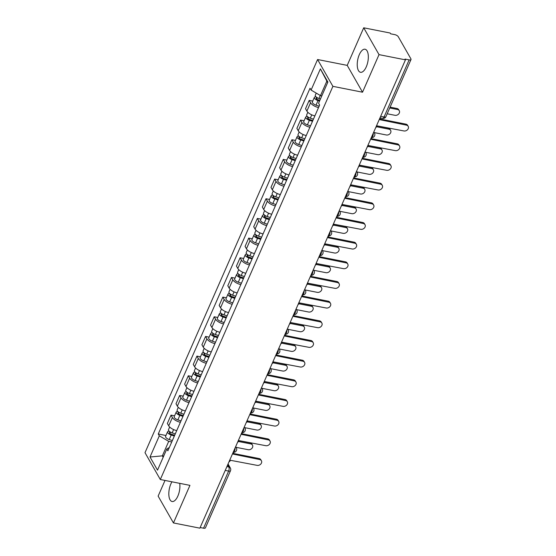 <?xml version="1.0" encoding="UTF-8"?>
<svg xmlns="http://www.w3.org/2000/svg" width="556" height="556" viewBox="0 0 556 556"><rect width="100%" height="100%" fill="white"/><g stroke="black" fill="none" stroke-linecap="round" stroke-linejoin="round"><path stroke-width="0.83" d="M171.957 481.816A11.752 5.157 -78.8 0 0 170.887 483.88A11.752 5.157 -78.8 0 0 172.089 501.512A11.752 5.157 -78.8 0 0 177.85 496.084A11.752 5.157 -78.8 0 0 179.706 483.345M366.265 66.859A11.752 5.157 -78.8 0 0 365.063 49.227A11.752 5.157 -78.8 0 0 359.301 54.655A11.752 5.157 -78.8 0 0 360.503 72.287A11.752 5.157 -78.8 0 0 366.265 66.859M165.014 480.44L158.133 496.112L173.444 522.946L199.882 528.165L405.456 59.853L379.018 54.627L363.714 27.8L347.215 65.379L317.587 59.52L145.005 452.681L160.309 479.508L332.898 86.347L362.526 92.206L379.018 54.627M363.714 27.8L390.152 33.026L390.597 33.805L394.718 34.618A3.016 1.223 23.7 0 1 398.263 36.71L410.898 58.846A3.016 1.223 23.7 0 1 410.995 59.534L385.927 116.656A3.016 1.223 -156.3 0 1 384.057 117.01L409.133 59.888A3.016 1.223 23.7 0 0 410.995 59.534M173.444 522.946L189.937 485.367L160.309 479.508M225.236 470.411L228.627 471.078A3.016 1.223 -156.3 0 0 230.497 470.723L205.421 527.846A3.016 1.223 -156.3 0 1 203.559 528.2L228.627 471.078A3.016 1.32 -78.8 0 0 228.843 466.991L227.654 464.906M200.16 527.533L203.559 528.2M409.133 59.888L405.011 59.075L405.456 59.853M318.532 107.551A6.929 2.815 -156.3 0 1 310.54 102.784L309.178 100.393L305.522 108.719L306.884 111.103A6.929 2.815 23.7 0 0 314.884 115.877M312.729 101.095L309.178 100.393M309.9 127.22A6.929 2.815 -156.3 0 1 301.901 122.452L300.539 120.068L296.89 128.387L298.245 130.771A6.929 2.815 23.7 0 0 306.245 135.546M304.09 120.77L300.539 120.068M301.269 146.895A6.929 2.815 -156.3 0 1 293.269 142.121L291.907 139.737L288.251 148.056L289.613 150.447A6.929 2.815 23.7 0 0 297.613 155.214M295.458 140.439L291.907 139.737M292.63 166.564A6.929 2.815 -156.3 0 1 284.63 161.796L283.268 159.405L279.619 167.731L280.982 170.115A6.929 2.815 23.7 0 0 288.981 174.89M286.82 160.107L283.268 159.405M283.998 186.232A6.929 2.815 -156.3 0 1 275.998 181.465L274.636 179.081L270.98 187.4L272.343 189.784A6.929 2.815 23.7 0 0 280.342 194.558M278.188 179.783L274.636 179.081M275.359 205.908A6.929 2.815 -156.3 0 1 267.36 201.133L266.004 198.749L262.349 207.068L263.711 209.459A6.929 2.815 23.7 0 0 271.71 214.227M269.549 199.451L266.004 198.749M266.727 225.576A6.929 2.815 -156.3 0 1 258.728 220.801L257.365 218.418L253.717 226.744L255.072 229.128A6.929 2.815 23.7 0 0 263.071 233.902M260.917 219.12L257.365 218.418M258.088 245.245A6.929 2.815 -156.3 0 1 250.096 240.477L248.734 238.093L245.078 246.412L246.44 248.796A6.929 2.815 23.7 0 0 254.44 253.571M252.285 238.788L248.734 238.093M249.456 264.92A6.929 2.815 -156.3 0 1 241.457 260.145L240.095 257.762L236.446 266.081L237.808 268.472A6.929 2.815 23.7 0 0 245.801 273.239M243.646 258.464L240.095 257.762M240.824 284.589A6.929 2.815 -156.3 0 1 232.825 279.814L231.463 277.43L227.807 285.756L229.169 288.14A6.929 2.815 23.7 0 0 237.169 292.908M235.014 278.132L231.463 277.43M232.186 304.257A6.929 2.815 -156.3 0 1 224.186 299.489L222.824 297.099L219.175 305.425L220.537 307.809A6.929 2.815 23.7 0 0 228.537 312.583M226.375 297.801L222.824 297.099M223.554 323.933A6.929 2.815 -156.3 0 1 215.554 319.158L214.192 316.774L210.536 325.093L211.899 327.477A6.929 2.815 23.7 0 0 219.898 332.252M217.743 317.476L214.192 316.774M214.915 343.601A6.929 2.815 -156.3 0 1 206.915 338.826L205.56 336.443L201.904 344.769L203.267 347.152A6.929 2.815 23.7 0 0 211.266 351.92M209.112 337.144L205.56 336.443M206.283 363.27A6.929 2.815 -156.3 0 1 198.284 358.502L196.921 356.111L193.273 364.437L194.628 366.821A6.929 2.815 23.7 0 0 202.627 371.596M200.473 356.813L196.921 356.111M197.651 382.945A6.929 2.815 -156.3 0 1 189.652 378.17L188.289 375.786L184.634 384.106L185.996 386.489A6.929 2.815 23.7 0 0 193.995 391.264M191.841 376.488L188.289 375.786M189.012 402.613A6.929 2.815 -156.3 0 1 181.013 397.839L179.651 395.455L176.002 403.774L177.364 406.165A6.929 2.815 23.7 0 0 185.356 410.933M183.202 396.157L179.651 395.455M180.38 422.282A6.929 2.815 -156.3 0 1 172.381 417.514L171.019 415.123L167.363 423.45L168.725 425.833A6.929 2.815 23.7 0 0 176.725 430.608M174.57 415.825L171.019 415.123M327.665 82.524L326.858 81.106L320.492 95.611L321.806 95.868M320.492 95.611L311.089 90.072L320.388 68.888L327.887 82.031L318.588 103.214L319.63 105.049L167.863 450.798L166.814 448.963L157.515 470.147L150.016 457.004L159.315 435.821L168.718 441.36L162.352 455.857L163.165 457.275M311.089 90.072L310.039 88.23L158.265 433.986L159.315 435.821M317.587 59.52L332.898 86.347M347.215 65.379L362.526 92.206M163.672 456.122L162.352 455.857L150.016 457.004M171.741 441.957L168.718 441.36M165.931 435.501L158.265 433.986M169.316 447.49L166.814 448.963M320.388 68.888L326.858 81.106M375.773 127.477A3.016 2.419 150.3 0 0 377.26 125.892L403.913 130.952A3.468 2.78 150.3 0 0 407.569 129.673A3.468 2.78 150.3 0 0 408.194 126.337A3.468 2.78 150.3 0 0 406.457 125.156L379.97 119.714A3.016 2.419 150.3 0 0 380.026 117.893M380.165 119.053L405.88 124.134A3.468 2.78 -29.7 0 1 407.617 125.322L408.194 126.337M320.451 98.968L318.949 98.475A3.767 1.529 -156.3 0 1 315.294 95.243L316.239 93.102M319.839 100.358L317.9 99.726A1.807 0.737 -156.3 0 1 316.149 98.176A1.807 0.737 -156.3 0 1 317.267 97.967L317.351 97.773M387.191 113.771L394.982 115.307A3.468 2.78 150.3 0 0 398.638 114.029A3.468 2.78 150.3 0 0 399.271 110.693A3.468 2.78 150.3 0 0 397.533 109.511L389.735 107.968M319.505 101.109L318.004 100.615A3.767 1.529 -156.3 0 1 314.355 97.39A3.767 1.529 -156.3 0 1 316.051 96.855M319.137 106.182L316.016 105.153A3.767 1.529 -156.3 0 1 312.361 101.929L314.355 97.39M390.097 107.141L396.949 108.496A3.468 2.78 -29.7 0 1 398.687 109.678L399.271 110.693M316.753 99.142L317.066 97.606M367.141 147.152A3.016 2.419 150.3 0 0 368.621 145.561L395.274 150.627A3.468 2.78 150.3 0 0 398.93 149.349A3.468 2.78 150.3 0 0 399.562 146.006A3.468 2.78 150.3 0 0 397.825 144.824L371.332 139.382A3.016 2.419 150.3 0 0 371.394 137.561M371.526 138.729L397.241 143.809A3.468 2.78 -29.7 0 1 398.979 144.991L399.562 146.006M358.502 166.821A3.016 2.419 150.3 0 0 359.989 165.236L386.642 170.296A3.468 2.78 150.3 0 0 390.298 169.017A3.468 2.78 150.3 0 0 390.924 165.681A3.468 2.78 150.3 0 0 389.186 164.493L362.7 159.058A3.016 2.419 150.3 0 0 362.755 157.237M362.894 158.397L388.609 163.478A3.468 2.78 -29.7 0 1 390.347 164.659L390.924 165.681M313.438 119.172L310.311 118.143A3.767 1.529 -156.3 0 1 306.662 114.918L307.822 112.277M312.826 120.562L309.268 119.394A1.807 0.737 -156.3 0 1 307.51 117.844A1.807 0.737 -156.3 0 1 308.636 117.636L308.719 117.441M374.195 132.578L386.35 134.983A3.468 2.78 150.3 0 0 390.006 133.704A3.468 2.78 150.3 0 0 390.632 130.361A3.468 2.78 150.3 0 0 388.894 129.18L376.676 126.768M312.493 121.312L309.372 120.291A3.767 1.529 -156.3 0 1 305.717 117.059A3.767 1.529 -156.3 0 1 307.419 116.524M310.505 125.851L307.378 124.829A3.767 1.529 -156.3 0 1 303.729 121.597L305.717 117.059M377.218 125.969L388.317 128.165A3.468 2.78 -29.7 0 1 390.055 129.346L390.632 130.361M308.114 118.817L308.427 117.274M304.799 138.84L301.679 137.812A3.767 1.529 -156.3 0 1 298.023 134.587L299.184 131.946M304.188 140.237L300.629 139.069A1.807 0.737 -156.3 0 1 298.878 137.52A1.807 0.737 -156.3 0 1 299.997 137.304L300.08 137.117M365.563 152.247L377.719 154.651A3.468 2.78 150.3 0 0 381.367 153.373A3.468 2.78 150.3 0 0 382 150.037A3.468 2.78 150.3 0 0 380.262 148.848L368.044 146.436M303.861 140.981L300.733 139.959A3.767 1.529 -156.3 0 1 297.085 136.727A3.767 1.529 -156.3 0 1 298.78 136.199M301.866 145.519L298.746 144.497A3.767 1.529 -156.3 0 1 295.09 141.273L297.085 136.727M368.586 145.644L379.685 147.833A3.468 2.78 -29.7 0 1 381.416 149.015L382 150.037M299.482 138.486L299.795 136.943M349.87 186.489A3.016 2.419 150.3 0 0 351.35 184.905L378.01 189.964A3.468 2.78 150.3 0 0 381.659 188.686A3.468 2.78 150.3 0 0 382.292 185.35A3.468 2.78 150.3 0 0 380.554 184.168L354.068 178.726A3.016 2.419 150.3 0 0 354.123 176.905M354.255 178.066L379.97 183.146A3.468 2.78 -29.7 0 1 381.708 184.335L382.292 185.35M341.231 206.165A3.016 2.419 150.3 0 0 342.718 204.573L369.372 209.64A3.468 2.78 150.3 0 0 373.027 208.361A3.468 2.78 150.3 0 0 373.653 205.018A3.468 2.78 150.3 0 0 371.915 203.837L345.429 198.395A3.016 2.419 150.3 0 0 345.491 196.574M345.623 197.741L371.338 202.822A3.468 2.78 -29.7 0 1 373.076 204.003L373.653 205.018M332.599 225.833A3.016 2.419 150.3 0 0 334.08 224.249L360.74 229.308A3.468 2.78 150.3 0 0 364.388 228.03A3.468 2.78 150.3 0 0 365.021 224.694A3.468 2.78 150.3 0 0 363.283 223.505L336.797 218.07A3.016 2.419 150.3 0 0 336.853 216.249M336.992 217.41L362.707 222.49A3.468 2.78 -29.7 0 1 364.444 223.672L365.021 224.694M296.167 158.509L293.04 157.487A3.767 1.529 -156.3 0 1 289.391 154.255L290.552 151.614M295.556 159.906L291.997 158.738A1.807 0.737 -156.3 0 1 290.246 157.188A1.807 0.737 -156.3 0 1 291.365 156.973L291.448 156.785M356.924 171.922L369.08 174.32A3.468 2.78 150.3 0 0 372.735 173.041A3.468 2.78 150.3 0 0 373.368 169.705A3.468 2.78 150.3 0 0 371.63 168.524L359.412 166.105M295.222 160.656L292.102 159.628A3.767 1.529 -156.3 0 1 288.453 156.403A3.767 1.529 -156.3 0 1 290.149 155.868M293.234 165.195L290.107 164.166A3.767 1.529 -156.3 0 1 286.458 160.941L288.453 156.403M359.954 165.313L371.047 167.509A3.468 2.78 -29.7 0 1 372.784 168.69L373.368 169.705M290.844 158.154L291.156 156.618M287.528 178.184L284.408 177.155A3.767 1.529 -156.3 0 1 280.759 173.931L281.913 171.29M286.917 179.574L283.358 178.406A1.807 0.737 -156.3 0 1 281.607 176.857A1.807 0.737 -156.3 0 1 282.726 176.648L282.809 176.454M348.292 191.591L360.448 193.995A3.468 2.78 150.3 0 0 364.104 192.717A3.468 2.78 150.3 0 0 364.729 189.374A3.468 2.78 150.3 0 0 362.992 188.192L350.773 185.78M286.59 180.325L283.47 179.296A3.767 1.529 -156.3 0 1 279.814 176.071A3.767 1.529 -156.3 0 1 281.517 175.536M284.596 184.863L281.475 183.841A3.767 1.529 -156.3 0 1 277.819 180.61L279.814 176.071M351.316 184.981L362.415 187.177A3.468 2.78 -29.7 0 1 364.152 188.359L364.729 189.374M282.212 177.83L282.524 176.287M278.897 197.853L275.776 196.824A3.767 1.529 -156.3 0 1 272.12 193.599L273.281 190.958M278.285 199.25L274.727 198.082A1.807 0.737 -156.3 0 1 272.975 196.532A1.807 0.737 -156.3 0 1 274.094 196.317L274.178 196.129M339.653 211.259L351.809 213.664A3.468 2.78 150.3 0 0 355.465 212.385A3.468 2.78 150.3 0 0 356.097 209.049A3.468 2.78 150.3 0 0 354.36 207.861L342.142 205.449M277.958 199.993L274.831 198.972A3.767 1.529 -156.3 0 1 271.182 195.74A3.767 1.529 -156.3 0 1 272.878 195.212M275.964 204.532L272.836 203.51A3.767 1.529 -156.3 0 1 269.187 200.278L271.182 195.74M342.684 204.657L353.776 206.846A3.468 2.78 -29.7 0 1 355.513 208.027L356.097 209.049M273.573 197.498L273.886 195.955M323.967 245.502A3.016 2.419 150.3 0 0 325.448 243.917L352.101 248.977A3.468 2.78 150.3 0 0 355.757 247.698A3.468 2.78 150.3 0 0 356.389 244.362A3.468 2.78 150.3 0 0 354.652 243.18L328.158 237.739A3.016 2.419 150.3 0 0 328.221 235.918M328.353 237.078L354.068 242.159A3.468 2.78 -29.7 0 1 355.805 243.347L356.389 244.362M270.265 217.521L267.137 216.499A3.767 1.529 -156.3 0 1 263.488 213.268L264.642 210.627M269.653 218.918L266.095 217.75A1.807 0.737 -156.3 0 1 264.336 216.201A1.807 0.737 -156.3 0 1 265.462 215.985L265.546 215.797M331.022 230.935L343.177 233.332A3.468 2.78 150.3 0 0 346.833 232.054A3.468 2.78 150.3 0 0 347.458 228.718A3.468 2.78 150.3 0 0 345.721 227.536L333.503 225.117M269.319 219.669L266.199 218.64A3.767 1.529 -156.3 0 1 262.543 215.415A3.767 1.529 -156.3 0 1 264.246 214.88M267.332 224.207L264.204 223.178A3.767 1.529 -156.3 0 1 260.555 219.954L262.543 215.415M334.045 224.325L345.144 226.514A3.468 2.78 -29.7 0 1 346.881 227.703L347.458 228.718M264.941 217.167L265.254 215.631M315.328 265.177A3.016 2.419 150.3 0 0 316.816 263.586L343.469 268.652A3.468 2.78 150.3 0 0 347.125 267.366A3.468 2.78 150.3 0 0 347.75 264.03A3.468 2.78 150.3 0 0 346.013 262.849L319.526 257.407A3.016 2.419 150.3 0 0 319.582 255.586M319.721 256.747L345.436 261.834A3.468 2.78 -29.7 0 1 347.173 263.016L347.75 264.03M261.626 237.19L258.505 236.168A3.767 1.529 -156.3 0 1 254.85 232.936L256.01 230.302M261.014 238.587L257.456 237.419A1.807 0.737 -156.3 0 1 255.704 235.869A1.807 0.737 -156.3 0 1 256.823 235.661L256.907 235.466M322.383 250.603L334.545 253.008A3.468 2.78 150.3 0 0 338.194 251.729A3.468 2.78 150.3 0 0 338.826 248.386A3.468 2.78 150.3 0 0 337.089 247.205L324.871 244.793M260.688 239.337L257.56 238.309A3.767 1.529 -156.3 0 1 253.911 235.084A3.767 1.529 -156.3 0 1 255.607 234.549M258.693 243.875L255.572 242.854A3.767 1.529 -156.3 0 1 251.917 239.622L253.911 235.084M325.413 243.994L336.505 246.19A3.468 2.78 -29.7 0 1 338.243 247.371L338.826 248.386M256.309 236.835L256.622 235.299M306.697 284.846A3.016 2.419 150.3 0 0 308.177 283.254L334.83 288.321A3.468 2.78 150.3 0 0 338.486 287.042A3.468 2.78 150.3 0 0 339.118 283.699A3.468 2.78 150.3 0 0 337.381 282.517L310.887 277.076A3.016 2.419 150.3 0 0 310.95 275.262M311.082 276.422L336.797 281.503A3.468 2.78 -29.7 0 1 338.534 282.684L339.118 283.699M252.994 256.865L249.866 255.836A3.767 1.529 -156.3 0 1 246.218 252.612L247.378 249.971M252.382 258.255L248.824 257.087A1.807 0.737 -156.3 0 1 247.072 255.545A1.807 0.737 -156.3 0 1 248.191 255.329L248.275 255.141M313.751 270.272L325.906 272.676A3.468 2.78 150.3 0 0 329.562 271.397A3.468 2.78 150.3 0 0 330.188 268.061A3.468 2.78 150.3 0 0 328.45 266.873L316.232 264.461M252.049 259.006L248.928 257.984A3.767 1.529 -156.3 0 1 245.272 254.752A3.767 1.529 -156.3 0 1 246.975 254.224M250.061 263.544L246.933 262.522A3.767 1.529 -156.3 0 1 243.285 259.291L245.272 254.752M316.774 263.669L327.873 265.858A3.468 2.78 -29.7 0 1 329.611 267.04L330.188 268.061M247.67 256.511L247.983 254.968M298.058 304.514A3.016 2.419 150.3 0 0 299.545 302.93L326.198 307.989A3.468 2.78 150.3 0 0 329.854 306.71A3.468 2.78 150.3 0 0 330.479 303.374A3.468 2.78 150.3 0 0 328.742 302.193L302.255 296.751A3.016 2.419 150.3 0 0 302.311 294.93M302.45 296.091L328.165 301.171A3.468 2.78 -29.7 0 1 329.903 302.353L330.479 303.374M244.355 276.534L241.234 275.512A3.767 1.529 -156.3 0 1 237.579 272.28L238.739 269.639M243.743 277.93L240.185 276.763A1.807 0.737 -156.3 0 1 238.434 275.213A1.807 0.737 -156.3 0 1 239.553 274.998L239.636 274.81M305.119 289.947L317.274 292.345A3.468 2.78 150.3 0 0 320.923 291.066A3.468 2.78 150.3 0 0 321.556 287.73A3.468 2.78 150.3 0 0 319.818 286.548L307.6 284.13M243.417 278.681L240.289 277.652A3.767 1.529 -156.3 0 1 236.641 274.428A3.767 1.529 -156.3 0 1 238.336 273.893M241.422 283.219L238.302 282.191A3.767 1.529 -156.3 0 1 234.646 278.966L236.641 274.428M308.142 283.338L319.241 285.527A3.468 2.78 -29.7 0 1 320.979 286.715L321.556 287.73M239.038 276.179L239.351 274.643M289.426 324.19A3.016 2.419 150.3 0 0 290.906 322.598L317.566 327.665A3.468 2.78 150.3 0 0 321.215 326.379A3.468 2.78 150.3 0 0 321.848 323.043A3.468 2.78 150.3 0 0 320.11 321.861L293.624 316.42A3.016 2.419 150.3 0 0 293.679 314.599M293.818 315.759L319.526 320.847A3.468 2.78 -29.7 0 1 321.264 322.028L321.848 323.043M235.723 296.202L232.596 295.18A3.767 1.529 -156.3 0 1 228.947 291.949L230.108 289.315M235.112 297.599L231.553 296.431A1.807 0.737 -156.3 0 1 229.802 294.882A1.807 0.737 -156.3 0 1 230.921 294.673L231.004 294.478M296.48 309.616L308.636 312.02A3.468 2.78 150.3 0 0 312.291 310.734A3.468 2.78 150.3 0 0 312.924 307.399A3.468 2.78 150.3 0 0 311.186 306.217L298.968 303.805M234.785 298.35L231.657 297.321A3.767 1.529 -156.3 0 1 228.009 294.096A3.767 1.529 -156.3 0 1 229.704 293.561M232.79 302.888L229.663 301.859A3.767 1.529 -156.3 0 1 226.014 298.635L228.009 294.096M299.51 303.006L310.602 305.202A3.468 2.78 -29.7 0 1 312.34 306.384L312.924 307.399M230.399 295.848L230.712 294.312M280.787 343.858A3.016 2.419 150.3 0 0 282.274 342.267L308.927 347.333A3.468 2.78 150.3 0 0 312.583 346.054A3.468 2.78 150.3 0 0 313.209 342.711A3.468 2.78 150.3 0 0 311.478 341.53L284.985 336.088A3.016 2.419 150.3 0 0 285.047 334.267M285.179 335.435L310.894 340.515A3.468 2.78 -29.7 0 1 312.632 341.697L313.209 342.711M227.091 315.877L223.964 314.849A3.767 1.529 -156.3 0 1 220.315 311.624L221.469 308.983M226.473 317.267L222.914 316.1A1.807 0.737 -156.3 0 1 221.163 314.55A1.807 0.737 -156.3 0 1 222.282 314.342L222.365 314.154M287.848 329.284L300.004 331.689A3.468 2.78 150.3 0 0 303.659 330.41A3.468 2.78 150.3 0 0 304.285 327.067A3.468 2.78 150.3 0 0 302.547 325.885L290.329 323.474M226.146 318.018L223.025 316.996A3.767 1.529 -156.3 0 1 219.37 313.765A3.767 1.529 -156.3 0 1 221.073 313.236M224.151 322.556L221.031 321.535A3.767 1.529 -156.3 0 1 217.375 318.303L219.37 313.765M290.871 322.675L301.971 324.871A3.468 2.78 -29.7 0 1 303.708 326.052L304.285 327.067M221.768 315.523L222.08 313.98M272.155 363.527A3.016 2.419 150.3 0 0 273.635 361.942L300.296 367.002A3.468 2.78 150.3 0 0 303.944 365.723A3.468 2.78 150.3 0 0 304.577 362.387A3.468 2.78 150.3 0 0 302.839 361.205L276.353 355.764A3.016 2.419 150.3 0 0 276.408 353.943M276.547 355.103L302.262 360.184A3.468 2.78 -29.7 0 1 304 361.365L304.577 362.387M218.452 335.546L215.332 334.524A3.767 1.529 -156.3 0 1 211.676 331.293L212.837 328.652M217.841 336.943L214.282 335.775A1.807 0.737 -156.3 0 1 212.531 334.225A1.807 0.737 -156.3 0 1 213.65 334.01L213.733 333.822M279.209 348.959L291.365 351.357A3.468 2.78 150.3 0 0 295.021 350.078A3.468 2.78 150.3 0 0 295.653 346.742A3.468 2.78 150.3 0 0 293.915 345.561L281.697 343.142M217.514 337.687L214.387 336.665A3.767 1.529 -156.3 0 1 210.738 333.44A3.767 1.529 -156.3 0 1 212.434 332.905M215.519 342.232L212.392 341.203A3.767 1.529 -156.3 0 1 208.743 337.978L210.738 333.44M282.24 342.35L293.332 344.539A3.468 2.78 -29.7 0 1 295.069 345.721L295.653 346.742M213.136 335.192L213.441 333.656M263.523 383.195A3.016 2.419 150.3 0 0 265.003 381.611L291.657 386.67A3.468 2.78 150.3 0 0 295.312 385.391A3.468 2.78 150.3 0 0 295.945 382.055A3.468 2.78 150.3 0 0 294.207 380.874L267.714 375.432A3.016 2.419 150.3 0 0 267.777 373.611M267.909 374.772L293.624 379.859A3.468 2.78 -29.7 0 1 295.361 381.041L295.945 382.055M209.82 355.214L206.693 354.193A3.767 1.529 -156.3 0 1 203.044 350.961L204.198 348.327M209.209 356.611L205.65 355.444A1.807 0.737 -156.3 0 1 203.892 353.894A1.807 0.737 -156.3 0 1 205.018 353.685L205.101 353.491M270.577 368.628L282.733 371.033A3.468 2.78 150.3 0 0 286.389 369.747A3.468 2.78 150.3 0 0 287.014 366.411A3.468 2.78 150.3 0 0 285.277 365.229L273.059 362.818M208.875 357.362L205.755 356.333A3.767 1.529 -156.3 0 1 202.099 353.109A3.767 1.529 -156.3 0 1 203.802 352.573M206.888 361.9L203.76 360.872A3.767 1.529 -156.3 0 1 200.111 357.647L202.099 353.109M273.601 362.019L284.7 364.215A3.468 2.78 -29.7 0 1 286.437 365.396L287.014 366.411M204.497 354.86L204.81 353.324M254.884 402.871A3.016 2.419 150.3 0 0 256.372 401.279L283.025 406.346A3.468 2.78 150.3 0 0 286.681 405.067A3.468 2.78 150.3 0 0 287.306 401.724A3.468 2.78 150.3 0 0 285.569 400.542L259.082 395.101A3.016 2.419 150.3 0 0 259.138 393.28M259.277 394.447L284.992 399.528A3.468 2.78 -29.7 0 1 286.729 400.709L287.306 401.724M201.182 374.89L198.061 373.861A3.767 1.529 -156.3 0 1 194.405 370.637L195.566 367.996M200.57 376.28L197.012 375.112A1.807 0.737 -156.3 0 1 195.26 373.562A1.807 0.737 -156.3 0 1 196.379 373.354L196.463 373.166M261.945 388.296L274.101 390.701A3.468 2.78 150.3 0 0 277.75 389.422A3.468 2.78 150.3 0 0 278.382 386.079A3.468 2.78 150.3 0 0 276.645 384.898L264.427 382.486M200.243 377.031L197.116 376.009A3.767 1.529 -156.3 0 1 193.467 372.777A3.767 1.529 -156.3 0 1 195.163 372.249M198.249 381.569L195.128 380.547A3.767 1.529 -156.3 0 1 191.472 377.315L193.467 372.777M264.969 381.687L276.061 383.883A3.468 2.78 -29.7 0 1 277.798 385.065L278.382 386.079M195.865 374.535L196.178 372.993M246.252 422.539A3.016 2.419 150.3 0 0 247.733 420.955L274.386 426.014A3.468 2.78 150.3 0 0 278.042 424.735A3.468 2.78 150.3 0 0 278.674 421.399A3.468 2.78 150.3 0 0 276.937 420.218L250.443 414.776A3.016 2.419 150.3 0 0 250.506 412.955M250.638 414.116L276.353 419.196A3.468 2.78 -29.7 0 1 278.09 420.378L278.674 421.399M192.55 394.558L189.422 393.53A3.767 1.529 -156.3 0 1 185.773 390.305L186.934 387.664M191.938 395.955L188.38 394.788A1.807 0.737 -156.3 0 1 186.628 393.238A1.807 0.737 -156.3 0 1 187.747 393.022L187.831 392.835M253.307 407.972L265.462 410.37A3.468 2.78 150.3 0 0 269.118 409.091A3.468 2.78 150.3 0 0 269.743 405.755A3.468 2.78 150.3 0 0 268.013 404.573L255.788 402.155M191.605 396.699L188.484 395.677A3.767 1.529 -156.3 0 1 184.828 392.446A3.767 1.529 -156.3 0 1 186.531 391.917M189.617 401.244L186.489 400.216A3.767 1.529 -156.3 0 1 182.841 396.991L184.828 392.446M256.33 401.362L267.429 403.552A3.468 2.78 -29.7 0 1 269.167 404.733L269.743 405.755M187.226 394.204L187.539 392.668M237.614 442.208A3.016 2.419 150.3 0 0 239.101 440.623L265.754 445.683A3.468 2.78 150.3 0 0 269.41 444.404A3.468 2.78 150.3 0 0 270.035 441.068A3.468 2.78 150.3 0 0 268.298 439.886L241.811 434.445A3.016 2.419 150.3 0 0 241.874 432.624M242.006 433.784L267.721 438.872A3.468 2.78 -29.7 0 1 269.458 440.053L270.035 441.068M183.911 414.227L180.79 413.205A3.767 1.529 -156.3 0 1 177.135 409.974L178.295 407.333M183.299 415.624L179.741 414.456A1.807 0.737 -156.3 0 1 177.989 412.906A1.807 0.737 -156.3 0 1 179.108 412.698L179.192 412.503M244.675 427.64L256.83 430.038A3.468 2.78 150.3 0 0 260.479 428.759A3.468 2.78 150.3 0 0 261.111 425.423A3.468 2.78 150.3 0 0 259.374 424.242L247.156 421.823M182.973 416.375L179.852 415.346A3.767 1.529 -156.3 0 1 176.196 412.121A3.767 1.529 -156.3 0 1 177.899 411.586M180.978 420.913L177.857 419.884A3.767 1.529 -156.3 0 1 174.202 416.659L176.196 412.121M247.698 421.031L258.797 423.227A3.468 2.78 -29.7 0 1 260.535 424.409L261.111 425.423M178.594 413.872L178.907 412.337M228.982 461.883A3.016 2.419 150.3 0 0 230.462 460.292L257.122 465.358A3.468 2.78 150.3 0 0 260.771 464.079A3.468 2.78 150.3 0 0 261.403 460.736A3.468 2.78 150.3 0 0 259.666 459.555L233.179 454.113A3.016 2.419 150.3 0 0 233.235 452.292M233.374 453.46L259.089 458.54A3.468 2.78 -29.7 0 1 260.82 459.722L261.403 460.736M175.279 433.902L172.151 432.874A3.767 1.529 -156.3 0 1 168.503 429.649L169.663 427.008M174.667 435.292L171.109 434.125A1.807 0.737 -156.3 0 1 169.358 432.575A1.807 0.737 -156.3 0 1 170.477 432.366L170.56 432.172M236.036 447.309L248.191 449.714A3.468 2.78 150.3 0 0 251.847 448.435A3.468 2.78 150.3 0 0 252.48 445.092A3.468 2.78 150.3 0 0 250.742 443.91L238.524 441.499M174.341 436.043L171.213 435.021A3.767 1.529 -156.3 0 1 167.564 431.79A3.767 1.529 -156.3 0 1 169.26 431.254M172.346 440.581L169.219 439.56A3.767 1.529 -156.3 0 1 165.57 436.328L167.564 431.79M239.066 440.7L250.158 442.896A3.468 2.78 -29.7 0 1 251.896 444.077L252.48 445.092M169.955 433.548L170.268 432.005M235.501 447.031A3.016 2.419 -29.7 0 1 236.335 447.823A3.016 3.016 0 0 1 233.193 452.285A3.016 1.32 -78.8 0 0 234.604 450.881A3.016 1.32 -78.8 0 0 235.118 447.9M244.133 427.362A3.016 2.419 -29.7 0 1 244.967 428.155A3.016 3.016 0 0 1 241.825 432.617A3.016 1.32 -78.8 0 0 243.243 431.213A3.016 1.32 -78.8 0 0 243.75 428.231M252.771 407.694A3.016 2.419 -29.7 0 1 253.599 408.486A3.016 3.016 0 0 1 250.464 412.948A3.016 1.32 -78.8 0 0 251.875 411.544A3.016 1.32 -78.8 0 0 252.389 408.556M261.403 388.018A3.016 2.419 -29.7 0 1 262.237 388.811A3.016 3.016 0 0 1 259.096 393.273A3.016 1.32 -78.8 0 0 260.514 391.869A3.016 1.32 -78.8 0 0 261.021 388.887M270.035 368.35A3.016 2.419 -29.7 0 1 270.869 369.142A3.016 3.016 0 0 1 267.735 373.604A3.016 1.32 -78.8 0 0 269.146 372.2A3.016 1.32 -78.8 0 0 269.66 369.219M278.674 348.681A3.016 2.419 -29.7 0 1 279.508 349.474A3.016 3.016 0 0 1 276.367 353.936A3.016 1.32 -78.8 0 0 277.785 352.532A3.016 1.32 -78.8 0 0 278.292 349.55M285.006 334.26A3.016 1.32 -78.8 0 0 286.416 332.856A3.016 1.32 -78.8 0 0 286.924 329.875M295.945 309.338A3.016 2.419 -29.7 0 1 296.779 310.13A3.016 3.016 0 0 1 293.637 314.592A3.016 1.32 -78.8 0 0 295.048 313.188A3.016 1.32 -78.8 0 0 295.563 310.206M304.577 289.669A3.016 2.419 -29.7 0 1 305.411 290.461A3.016 3.016 0 0 1 302.269 294.923A3.016 1.32 -78.8 0 0 303.687 293.519A3.016 1.32 -78.8 0 0 304.195 290.538M313.209 269.994A3.016 2.419 -29.7 0 1 314.043 270.786A3.016 3.016 0 0 1 310.908 275.248A3.016 1.32 -78.8 0 0 312.319 273.844A3.016 1.32 -78.8 0 0 312.833 270.862M321.848 250.325A3.016 2.419 -29.7 0 1 322.682 251.117A3.016 3.016 0 0 1 319.54 255.579A3.016 1.32 -78.8 0 0 320.958 254.175A3.016 1.32 -78.8 0 0 321.465 251.194M330.479 230.657A3.016 2.419 -29.7 0 1 331.313 231.449A3.016 3.016 0 0 1 328.172 235.911A3.016 1.32 -78.8 0 0 329.59 234.507A3.016 1.32 -78.8 0 0 330.104 231.525M339.118 210.988A3.016 2.419 -29.7 0 1 339.952 211.78A3.016 3.016 0 0 1 336.811 216.242A3.016 1.32 -78.8 0 0 338.222 214.838A3.016 1.32 -78.8 0 0 338.736 211.85M347.75 191.313A3.016 2.419 -29.7 0 1 348.584 192.105A3.016 3.016 0 0 1 345.443 196.567A3.016 1.32 -78.8 0 0 346.861 195.163A3.016 1.32 -78.8 0 0 347.368 192.181M356.389 171.644A3.016 2.419 -29.7 0 1 357.223 172.436A3.016 3.016 0 0 1 354.082 176.898A3.016 1.32 -78.8 0 0 355.492 175.494A3.016 1.32 -78.8 0 0 356.007 172.513M362.714 157.223A3.016 1.32 -78.8 0 0 364.131 155.826A3.016 1.32 -78.8 0 0 364.639 152.837M373.653 132.3A3.016 2.419 -29.7 0 1 374.487 133.093A3.016 3.016 0 0 1 371.352 137.554A3.016 1.32 -78.8 0 0 372.763 136.15A3.016 1.32 -78.8 0 0 373.278 133.169M226.904 466.609L228.843 466.991A3.016 2.419 150.3 0 1 230.358 468.02L228.057 463.989M177.364 406.165L181.013 397.839M185.996 386.489L189.652 378.17M194.628 366.821L198.284 358.502M203.267 347.152L206.915 338.826M211.899 327.477L215.554 319.158M220.537 307.809L224.186 299.489M229.169 288.14L232.825 279.814M237.808 268.472L241.457 260.145M246.44 248.796L250.096 240.477M255.072 229.128L258.728 220.801M263.711 209.459L267.36 201.133M272.343 189.784L275.998 181.465M280.982 170.115L284.63 161.796M289.613 150.447L293.269 142.121M298.245 130.771L301.901 122.452M306.884 111.103L310.54 102.784M168.725 425.833L172.381 417.514M365.021 151.976A3.016 2.419 -29.7 0 1 365.855 152.768L365.188 151.593M287.306 329.006A3.016 2.419 -29.7 0 1 288.14 329.798L287.473 328.631M379.984 117.886L382.577 118.4A3.016 1.32 -78.8 0 0 384.057 117.01L380.665 116.336M406.457 125.156L405.88 124.134M318.949 98.475L320.263 95.472M316.016 105.153L318.004 100.615M396.949 108.496L397.533 109.511M397.825 144.824L397.241 143.809M389.186 164.493L388.609 163.478M310.311 118.143L311.763 114.842M307.378 124.829L309.372 120.291M388.317 128.165L388.894 129.18M301.679 137.812L303.124 134.51M298.746 144.497L300.733 139.959M379.685 147.833L380.262 148.848M380.554 184.168L379.97 183.146M371.915 203.837L371.338 202.822M363.283 223.505L362.707 222.49M293.04 157.487L294.492 154.186M290.107 164.166L292.102 159.628M371.047 167.509L371.63 168.524M284.408 177.155L285.853 173.854M281.475 183.841L283.47 179.296M362.415 187.177L362.992 188.192M275.776 196.824L277.222 193.523M272.836 203.51L274.831 198.972M353.776 206.846L354.36 207.861M354.652 243.18L354.068 242.159M267.137 216.499L268.59 213.198M264.204 223.178L266.199 218.64M345.144 226.514L345.721 227.536M346.013 262.849L345.436 261.834M258.505 236.168L259.951 232.867M255.572 242.854L257.56 238.309M336.505 246.19L337.089 247.205M337.381 282.517L336.797 281.503M249.866 255.836L251.319 252.535M246.933 262.522L248.928 257.984M327.873 265.858L328.45 266.873M328.742 302.193L328.165 301.171M241.234 275.512L242.68 272.211M238.302 282.191L240.289 277.652M319.241 285.527L319.818 286.548M320.11 321.861L319.526 320.847M232.596 295.18L234.048 291.879M229.663 301.859L231.657 297.321M310.602 305.202L311.186 306.217M311.478 341.53L310.894 340.515M223.964 314.849L225.416 311.548M221.031 321.535L223.025 316.996M301.971 324.871L302.547 325.885M302.839 361.205L302.262 360.184M215.332 334.524L216.777 331.223M212.392 341.203L214.387 336.665M293.332 344.539L293.915 345.561M294.207 380.874L293.624 379.859M206.693 354.193L208.146 350.892M203.76 360.872L205.755 356.333M284.7 364.215L285.277 365.229M285.569 400.542L284.992 399.528M198.061 373.861L199.507 370.56M195.128 380.547L197.116 376.009M276.061 383.883L276.645 384.898M276.937 420.218L276.353 419.196M189.422 393.53L190.875 390.229M186.489 400.216L188.484 395.677M267.429 403.552L268.013 404.573M268.298 439.886L267.721 438.872M180.79 413.205L182.236 409.904M177.857 419.884L179.852 415.346M258.797 423.227L259.374 424.242M259.666 459.555L259.089 458.54M172.151 432.874L173.604 429.573M169.219 439.56L171.213 435.021M250.158 442.896L250.742 443.91M374.487 133.093L373.82 131.925M362.714 157.23A3.016 3.016 0 0 0 365.855 152.768M357.223 172.436L356.549 171.269M348.584 192.105L347.917 190.937M339.952 211.78L339.285 210.606M331.313 231.449L330.646 230.274M322.682 251.117L322.014 249.95M314.043 270.786L313.375 269.618M305.411 290.461L304.744 289.287M296.779 310.13L296.112 308.962M284.999 334.26A3.016 3.016 0 0 0 288.14 329.798M279.508 349.474L278.841 348.299M270.869 369.142L270.202 367.975M262.237 388.811L261.57 387.643M253.599 408.486L252.931 407.312M244.967 428.155L244.299 426.987M236.335 447.823L235.668 446.656M230.497 470.723A3.016 3.016 0 0 0 230.358 468.02M382.577 118.4A3.016 3.016 0 0 0 385.927 116.656"/></g></svg>
